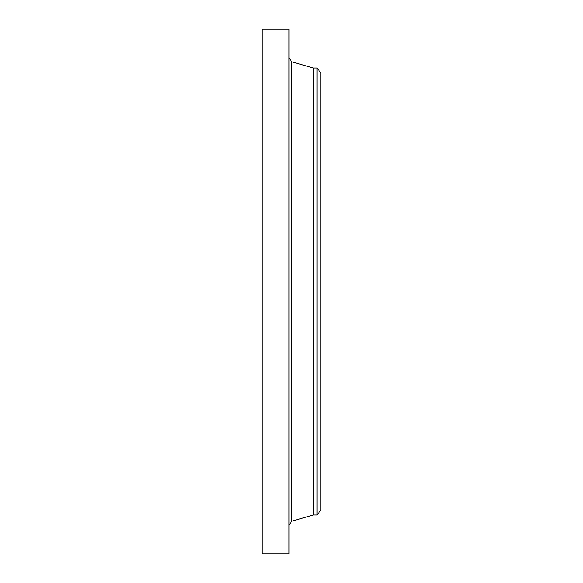 <?xml version="1.0" encoding="UTF-8"?>
<svg xmlns="http://www.w3.org/2000/svg" width="583" height="583" viewBox="0 0 583 583"><rect width="100%" height="100%" fill="white"/><g stroke="black" fill="none" stroke-linecap="round" stroke-linejoin="round"><path stroke-width="0.87" d="M262.11 553.85L262.11 29.15L289.03 29.15L289.03 553.85L262.11 553.85M317.072 514.986L317.072 68.014L320.89 72.992L320.89 510.008L317.072 514.986L313.304 514.986L313.304 68.014L291.908 61.842L289.03 58.016M313.304 514.986L291.908 521.158L291.908 61.842M291.908 521.158L289.03 524.984M317.072 68.014L313.304 68.014"/></g></svg>

